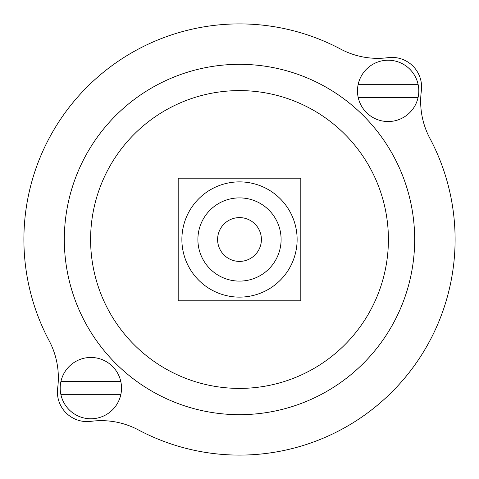 <?xml version="1.0" encoding="UTF-8"?>
<svg xmlns="http://www.w3.org/2000/svg" width="479" height="479" viewBox="0 0 479 479"><rect width="100%" height="100%" fill="white"/><g stroke="black" fill="none" stroke-linecap="round" stroke-linejoin="round"><path stroke-width="0.72" d="M60.917 394.69L120.804 394.69A30.656 30.656 0 0 1 60.917 394.69A30.656 30.656 0 0 1 90.86 357.466A30.656 30.656 0 0 1 120.804 381.547L60.917 381.547M120.804 394.69A30.656 30.656 0 0 0 120.804 381.547M358.196 97.453L418.083 97.453A30.656 30.656 0 0 1 358.196 97.453A30.656 30.656 0 0 1 388.14 60.222A30.656 30.656 0 0 1 418.083 84.31L358.196 84.31M418.083 97.453A30.656 30.656 0 0 0 418.083 84.31M64.324 239.5A175.176 175.176 0 0 0 327.085 391.205A175.176 175.176 0 0 0 327.085 87.795A175.176 175.176 0 0 0 64.324 239.5A175.176 175.176 0 0 0 327.085 391.205A175.176 175.176 0 0 0 327.085 87.795A175.176 175.176 0 0 0 64.324 239.5M300.812 178.188L178.188 178.188L178.188 300.812L300.812 300.812L300.812 178.188M138.311 429.879A78.831 78.831 0 0 0 90.95 421.34A29.65 29.65 0 0 1 57.66 388.05A78.831 78.831 0 0 0 49.121 340.689A215.598 215.598 0 0 1 340.689 49.121A78.831 78.831 0 0 0 388.05 57.66A29.65 29.65 0 0 1 421.34 90.95A78.831 78.831 0 0 0 429.879 138.311A215.598 215.598 0 0 1 138.311 429.879M181.882 239.5A57.618 57.618 0 0 0 268.312 289.4A57.618 57.618 0 0 0 268.312 189.6A57.618 57.618 0 0 0 181.882 239.5M197.893 239.5A41.607 41.607 0 0 0 260.301 275.533A41.607 41.607 0 0 0 260.301 203.467A41.607 41.607 0 0 0 197.893 239.5M217.604 239.5A21.896 21.896 0 0 0 250.451 258.462A21.896 21.896 0 0 0 250.451 220.538A21.896 21.896 0 0 0 217.604 239.5M90.603 239.5A148.897 148.897 0 0 0 313.949 368.453A148.897 148.897 0 0 0 313.949 110.547A148.897 148.897 0 0 0 90.603 239.5"/></g></svg>
